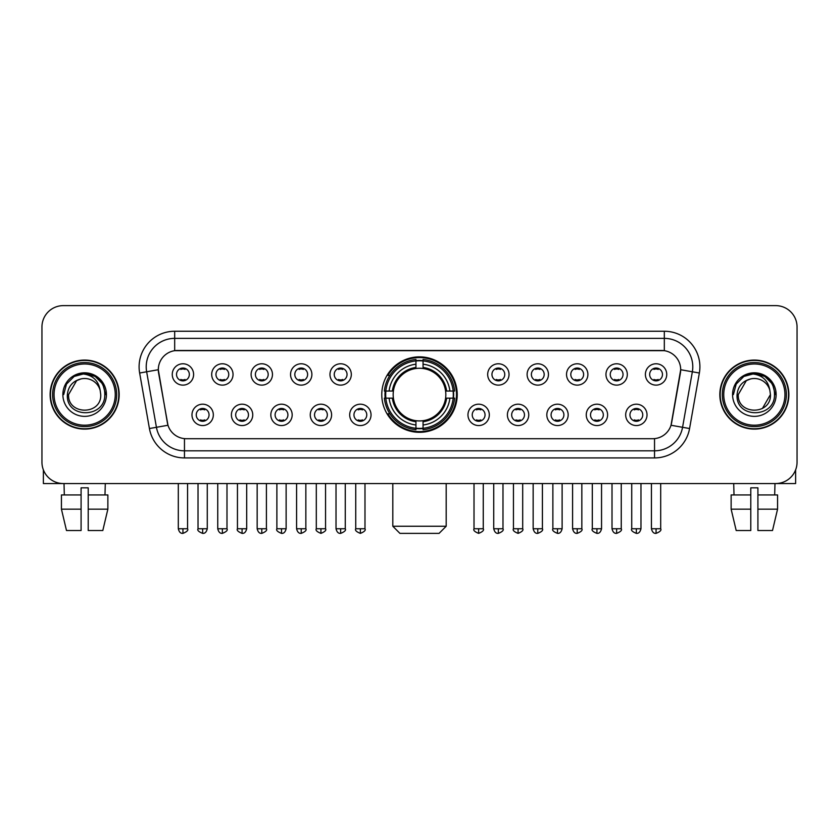 <?xml version="1.0" encoding="UTF-8"?>
<svg xmlns="http://www.w3.org/2000/svg" width="839" height="839" viewBox="0 0 839 839"><rect width="100%" height="100%" fill="white"/><g stroke="black" fill="none" stroke-linecap="round" stroke-linejoin="round"><path stroke-width="1.26" d="M381.776 394.592A37.724 37.724 0 0 0 419.5 432.305A37.724 37.724 0 0 0 457.224 394.592A37.724 37.724 0 0 0 419.5 356.869A37.724 37.724 0 0 0 381.776 394.592M252.749 414.875A10.676 10.676 0 0 1 242.072 425.551A10.676 10.676 0 0 1 231.396 414.875A10.676 10.676 0 0 1 242.072 404.199A10.676 10.676 0 0 1 252.749 414.875M235.675 414.875A6.408 6.408 0 0 0 242.072 421.283A6.408 6.408 0 0 0 248.48 414.875A6.408 6.408 0 0 0 242.072 408.467A6.408 6.408 0 0 0 235.675 414.875M292.182 414.875A10.676 10.676 0 0 1 281.505 425.551A10.676 10.676 0 0 1 270.829 414.875A10.676 10.676 0 0 1 281.505 404.199A10.676 10.676 0 0 1 292.182 414.875M275.098 414.875A6.408 6.408 0 0 0 281.505 421.283A6.408 6.408 0 0 0 287.913 414.875A6.408 6.408 0 0 0 281.505 408.467A6.408 6.408 0 0 0 275.098 414.875M331.604 414.875A10.676 10.676 0 0 1 320.928 425.551A10.676 10.676 0 0 1 310.252 414.875A10.676 10.676 0 0 1 320.928 404.199A10.676 10.676 0 0 1 331.604 414.875M314.531 414.875A6.408 6.408 0 0 0 320.928 421.283A6.408 6.408 0 0 0 327.336 414.875A6.408 6.408 0 0 0 320.928 408.467A6.408 6.408 0 0 0 314.531 414.875M371.037 414.875A10.676 10.676 0 0 1 360.361 425.551A10.676 10.676 0 0 1 349.685 414.875A10.676 10.676 0 0 1 360.361 404.199A10.676 10.676 0 0 1 371.037 414.875M353.953 414.875A6.408 6.408 0 0 0 360.361 421.283A6.408 6.408 0 0 0 366.769 414.875A6.408 6.408 0 0 0 360.361 408.467A6.408 6.408 0 0 0 353.953 414.875M489.315 414.875A10.676 10.676 0 0 1 478.639 425.551A10.676 10.676 0 0 1 467.963 414.875A10.676 10.676 0 0 1 478.639 404.199A10.676 10.676 0 0 1 489.315 414.875M472.231 414.875A6.408 6.408 0 0 0 478.639 421.283A6.408 6.408 0 0 0 485.047 414.875A6.408 6.408 0 0 0 478.639 408.467A6.408 6.408 0 0 0 472.231 414.875M528.748 414.875A10.676 10.676 0 0 1 518.072 425.551A10.676 10.676 0 0 1 507.396 414.875A10.676 10.676 0 0 1 518.072 404.199A10.676 10.676 0 0 1 528.748 414.875M511.664 414.875A6.408 6.408 0 0 0 518.072 421.283A6.408 6.408 0 0 0 524.469 414.875A6.408 6.408 0 0 0 518.072 408.467A6.408 6.408 0 0 0 511.664 414.875M568.171 414.875A10.676 10.676 0 0 1 557.495 425.551A10.676 10.676 0 0 1 546.818 414.875A10.676 10.676 0 0 1 557.495 404.199A10.676 10.676 0 0 1 568.171 414.875M551.087 414.875A6.408 6.408 0 0 0 557.495 421.283A6.408 6.408 0 0 0 563.902 414.875A6.408 6.408 0 0 0 557.495 408.467A6.408 6.408 0 0 0 551.087 414.875M607.604 414.875A10.676 10.676 0 0 1 596.928 425.551A10.676 10.676 0 0 1 586.251 414.875A10.676 10.676 0 0 1 596.928 404.199A10.676 10.676 0 0 1 607.604 414.875M590.52 414.875A6.408 6.408 0 0 0 596.928 421.283A6.408 6.408 0 0 0 603.325 414.875A6.408 6.408 0 0 0 596.928 408.467A6.408 6.408 0 0 0 590.52 414.875M647.026 414.875A10.676 10.676 0 0 1 636.35 425.551A10.676 10.676 0 0 1 625.674 414.875A10.676 10.676 0 0 1 636.35 404.199A10.676 10.676 0 0 1 647.026 414.875M629.942 414.875A6.408 6.408 0 0 0 636.35 421.283A6.408 6.408 0 0 0 642.758 414.875A6.408 6.408 0 0 0 636.35 408.467A6.408 6.408 0 0 0 629.942 414.875M213.326 414.875A10.676 10.676 0 0 1 202.65 425.551A10.676 10.676 0 0 1 191.974 414.875A10.676 10.676 0 0 1 202.65 404.199A10.676 10.676 0 0 1 213.326 414.875M196.242 414.875A6.408 6.408 0 0 0 202.65 421.283A6.408 6.408 0 0 0 209.058 414.875A6.408 6.408 0 0 0 202.65 408.467A6.408 6.408 0 0 0 196.242 414.875M233.043 374.446A10.676 10.676 0 0 1 222.366 385.122A10.676 10.676 0 0 1 211.69 374.446A10.676 10.676 0 0 1 222.366 363.78A10.676 10.676 0 0 1 233.043 374.446M215.959 374.446A6.408 6.408 0 0 0 222.366 380.854A6.408 6.408 0 0 0 228.764 374.446A6.408 6.408 0 0 0 222.366 368.048A6.408 6.408 0 0 0 215.959 374.446M272.465 374.446A10.676 10.676 0 0 1 261.789 385.122A10.676 10.676 0 0 1 251.113 374.446A10.676 10.676 0 0 1 261.789 363.78A10.676 10.676 0 0 1 272.465 374.446M255.381 374.446A6.408 6.408 0 0 0 261.789 380.854A6.408 6.408 0 0 0 268.197 374.446A6.408 6.408 0 0 0 261.789 368.048A6.408 6.408 0 0 0 255.381 374.446M311.888 374.446A10.676 10.676 0 0 1 301.222 385.122A10.676 10.676 0 0 1 290.546 374.446A10.676 10.676 0 0 1 301.222 363.78A10.676 10.676 0 0 1 311.888 374.446M294.814 374.446A6.408 6.408 0 0 0 301.222 380.854A6.408 6.408 0 0 0 307.619 374.446A6.408 6.408 0 0 0 301.222 368.048A6.408 6.408 0 0 0 294.814 374.446M351.321 374.446A10.676 10.676 0 0 1 340.644 385.122A10.676 10.676 0 0 1 329.968 374.446A10.676 10.676 0 0 1 340.644 363.78A10.676 10.676 0 0 1 351.321 374.446M334.237 374.446A6.408 6.408 0 0 0 340.644 380.854A6.408 6.408 0 0 0 347.052 374.446A6.408 6.408 0 0 0 340.644 368.048A6.408 6.408 0 0 0 334.237 374.446M509.032 374.446A10.676 10.676 0 0 1 498.356 385.122A10.676 10.676 0 0 1 487.679 374.446A10.676 10.676 0 0 1 498.356 363.78A10.676 10.676 0 0 1 509.032 374.446M491.948 374.446A6.408 6.408 0 0 0 498.356 380.854A6.408 6.408 0 0 0 504.763 374.446A6.408 6.408 0 0 0 498.356 368.048A6.408 6.408 0 0 0 491.948 374.446M548.454 374.446A10.676 10.676 0 0 1 537.778 385.122A10.676 10.676 0 0 1 527.112 374.446A10.676 10.676 0 0 1 537.778 363.78A10.676 10.676 0 0 1 548.454 374.446M531.381 374.446A6.408 6.408 0 0 0 537.778 380.854A6.408 6.408 0 0 0 544.186 374.446A6.408 6.408 0 0 0 537.778 368.048A6.408 6.408 0 0 0 531.381 374.446M587.887 374.446A10.676 10.676 0 0 1 577.211 385.122A10.676 10.676 0 0 1 566.535 374.446A10.676 10.676 0 0 1 577.211 363.78A10.676 10.676 0 0 1 587.887 374.446M570.803 374.446A6.408 6.408 0 0 0 577.211 380.854A6.408 6.408 0 0 0 583.619 374.446A6.408 6.408 0 0 0 577.211 368.048A6.408 6.408 0 0 0 570.803 374.446M627.31 374.446A10.676 10.676 0 0 1 616.634 385.122A10.676 10.676 0 0 1 605.957 374.446A10.676 10.676 0 0 1 616.634 363.78A10.676 10.676 0 0 1 627.31 374.446M610.236 374.446A6.408 6.408 0 0 0 616.634 380.854A6.408 6.408 0 0 0 623.041 374.446A6.408 6.408 0 0 0 616.634 368.048A6.408 6.408 0 0 0 610.236 374.446M666.743 374.446A10.676 10.676 0 0 1 656.067 385.122A10.676 10.676 0 0 1 645.39 374.446A10.676 10.676 0 0 1 656.067 363.78A10.676 10.676 0 0 1 666.743 374.446M649.659 374.446A6.408 6.408 0 0 0 656.067 380.854A6.408 6.408 0 0 0 662.474 374.446A6.408 6.408 0 0 0 656.067 368.048A6.408 6.408 0 0 0 649.659 374.446M193.61 374.446A10.676 10.676 0 0 1 182.933 385.122A10.676 10.676 0 0 1 172.257 374.446A10.676 10.676 0 0 1 182.933 363.78A10.676 10.676 0 0 1 193.61 374.446M176.526 374.446A6.408 6.408 0 0 0 182.933 380.854A6.408 6.408 0 0 0 189.341 374.446A6.408 6.408 0 0 0 182.933 368.048A6.408 6.408 0 0 0 176.526 374.446M149.426 428.53L139.641 373.019A35.584 35.584 0 0 1 174.68 331.248L664.32 331.248A35.584 35.584 0 0 1 699.359 373.019L689.574 428.53A35.584 35.584 0 0 1 654.535 457.926L184.465 457.926A35.584 35.584 0 0 1 149.426 428.53L167.978 425.258L158.602 373.019A19.213 19.213 0 0 1 177.522 350.471L661.478 350.471A19.213 19.213 0 0 1 680.398 373.019L671.609 422.835A19.213 19.213 0 0 1 652.69 438.713L186.31 438.713A19.213 19.213 0 0 1 167.391 422.835L158.309 369.726L146.647 371.782A28.463 28.463 0 0 1 174.68 338.369L664.32 338.369A28.463 28.463 0 0 1 692.353 371.782L682.568 427.292A28.463 28.463 0 0 1 654.535 450.816L184.465 450.816A28.463 28.463 0 0 1 156.432 427.292L146.647 371.782A28.463 28.463 0 0 1 146.217 366.832M385.164 398.147A34.514 34.514 0 0 1 385.164 391.037M50.13 394.592A34.514 34.514 0 0 0 84.655 429.107A34.514 34.514 0 0 0 119.169 394.592A34.514 34.514 0 0 0 84.655 360.078A34.514 34.514 0 0 0 50.13 394.592M719.831 394.592A34.514 34.514 0 0 0 754.345 429.107A34.514 34.514 0 0 0 788.87 394.592A34.514 34.514 0 0 0 754.345 360.078A34.514 34.514 0 0 0 719.831 394.592M174.68 331.248L174.68 350.681L664.32 350.681L664.32 331.248M158.309 369.684L158.519 366.832M652.69 438.713L186.31 438.713M699.359 373.019L680.691 369.726L671.022 425.258L689.574 428.53M671.609 422.835L671.494 423.443M167.506 423.443L167.391 422.835M797.05 326.979A21.353 21.353 0 0 0 775.697 305.627L63.303 305.627A21.353 21.353 0 0 0 41.95 326.979L41.95 462.205A21.353 21.353 0 0 0 63.303 483.547L775.697 483.547A21.353 21.353 0 0 0 797.05 462.205L797.05 326.979L797.05 462.205M41.95 326.979L41.95 462.205M775.697 305.627L63.303 305.627M63.303 483.547L775.697 483.547M43.376 469.871L43.376 483.547L125.934 483.547M61.436 494.937L61.436 509.168L66.491 530.521L61.436 509.168L61.436 494.937L81.089 494.937L81.089 487.826L88.21 487.826L88.21 494.937L107.864 494.937L107.864 509.168L102.809 530.521L107.864 509.168L88.21 509.168L88.21 494.937L88.21 530.521L102.809 530.521M105.295 483.547L104.98 494.937M81.089 494.937L81.089 530.521L66.491 530.521M61.436 509.168L81.089 509.168M64.016 483.547L64.32 494.937M115.258 394.592A30.603 30.603 0 0 0 84.655 363.99A30.603 30.603 0 0 0 54.053 394.592A30.603 30.603 0 0 0 84.655 425.195A30.603 30.603 0 0 0 115.258 394.592M116.673 394.592A32.029 32.029 0 0 0 84.655 362.563A32.029 32.029 0 0 0 52.626 394.592A32.029 32.029 0 0 0 84.655 426.621A32.029 32.029 0 0 0 116.673 394.592M118.813 394.592A34.158 34.158 0 0 0 84.655 360.434A34.158 34.158 0 0 0 50.487 394.592A34.158 34.158 0 0 0 84.655 428.75A34.158 34.158 0 0 0 118.813 394.592M100.156 390.313L100.732 394.592C101.718 415.336 67.581 415.336 68.567 394.592L76.611 380.665L80.659 379.008C72.689 381.179 68.263 386.37 67.372 394.592C65.662 419.06 105.504 418.43 104.781 394.592C104.906 387.838 102.4 382.259 97.272 377.833C92.605 374.425 87.413 373.093 81.698 373.827C92.217 374.655 98.362 380.151 100.156 390.313L100.732 394.592C101.718 415.336 67.581 415.336 68.567 394.592L76.611 380.665L80.659 379.008L76.611 380.665L68.567 394.592L76.611 380.665L80.659 379.008L76.611 380.665L68.567 394.592L76.611 380.665L80.659 379.008L76.611 380.665L68.567 394.592L76.611 380.665L80.659 379.008A16.088 16.088 0 0 1 100.156 390.313L100.732 394.592C101.718 415.336 67.581 415.336 68.567 394.592C67.581 415.336 101.718 415.336 100.732 394.592C101.718 415.336 67.581 415.336 68.567 394.592C67.581 415.336 101.718 415.336 100.732 394.592C101.718 415.336 67.581 415.336 68.567 394.592M62.873 394.592A21.783 21.783 0 0 0 84.655 416.364A21.783 21.783 0 0 0 106.427 394.592A21.783 21.783 0 0 0 84.655 372.81A21.783 21.783 0 0 0 62.873 394.592M81.698 373.827L74.168 376.428L66.48 384.105L63.68 394.592L66.48 384.105L74.168 376.428L84.655 373.617L95.143 376.428L102.819 384.105L105.63 394.592L102.819 384.105L95.143 376.428L84.655 373.617L74.168 376.428L66.48 384.105L63.68 394.592L66.48 384.105L74.168 376.428L84.655 373.617L95.143 376.428L102.819 384.105L105.63 394.592L102.819 384.105L95.143 376.428L84.655 373.617L74.168 376.428L66.48 384.105L63.68 394.592L66.48 384.105L74.168 376.428L84.655 373.617L95.143 376.428L102.819 384.105L105.63 394.592M439.07 533.373L399.93 533.373L392.809 526.252L446.191 526.252L439.07 533.373M445.593 398.147A26.334 26.334 0 0 0 423.055 368.499L423.055 368.499A26.334 26.334 0 0 0 393.407 398.147A26.334 26.334 0 0 0 445.593 398.147L446.642 398.147L445.593 398.147A26.334 26.334 0 0 1 423.055 420.685L423.055 424.985A30.603 30.603 0 0 0 449.893 398.147L454.623 398.147A35.301 35.301 0 0 1 423.055 429.715L423.055 428.278A33.875 33.875 0 0 0 453.186 398.147M385.888 398.147A33.801 33.801 0 0 1 385.888 391.037M423.055 360.969A33.801 33.801 0 0 0 415.945 360.969M453.112 391.037A33.801 33.801 0 0 1 453.112 398.147M454.623 391.037A35.301 35.301 0 0 0 423.055 359.47L423.055 360.906A33.875 33.875 0 0 1 453.186 391.037L454.623 391.037M384.377 398.147A35.301 35.301 0 0 0 415.945 429.715L415.945 428.278A33.875 33.875 0 0 1 385.814 398.147L384.377 398.147M453.186 391.037L449.893 391.037A30.603 30.603 0 0 0 423.055 364.199L423.055 360.906M423.055 428.278L423.055 424.985M385.814 398.147L389.107 398.147A30.603 30.603 0 0 0 415.945 424.985L415.945 428.278M423.055 364.199L423.055 367.451A27.372 27.372 0 0 1 446.642 391.037L449.893 391.037M449.893 398.147L446.642 398.147A27.372 27.372 0 0 1 423.055 421.734M415.945 424.985L415.945 420.685A26.334 26.334 0 0 1 393.407 398.147L389.107 398.147M445.593 391.037L446.642 391.037M423.055 428.205A33.801 33.801 0 0 1 415.945 428.205M415.945 359.47A35.301 35.301 0 0 0 384.377 391.037L385.814 391.037A33.875 33.875 0 0 1 415.945 360.906L415.945 359.47M415.945 360.906L415.945 364.199A30.603 30.603 0 0 0 389.107 391.037L385.814 391.037M415.945 368.457L415.945 364.199M389.107 391.037L392.358 391.037A27.372 27.372 0 0 1 415.945 367.451M415.945 420.685L415.945 421.734A27.372 27.372 0 0 1 392.358 398.147M389.894 375.379L387.87 375.379A37.01 37.01 0 0 1 456.51 394.592A37.01 37.01 0 0 1 387.87 413.805L389.894 413.805M180.805 380.487L180.805 379.48A5.464 5.464 0 0 0 185.073 379.48L185.073 380.487M185.073 368.415L185.073 369.422A5.464 5.464 0 0 0 180.805 369.422L180.805 368.415M220.227 380.487L220.227 379.48A5.464 5.464 0 0 0 224.495 379.48L224.495 380.487M224.495 368.415L224.495 369.422A5.464 5.464 0 0 0 220.227 369.422L220.227 368.415M259.66 380.487L259.66 379.48A5.464 5.464 0 0 0 263.928 379.48L263.928 380.487M263.928 368.415L263.928 369.422A5.464 5.464 0 0 0 259.66 369.422L259.66 368.415M299.083 380.487L299.083 379.48A5.464 5.464 0 0 0 303.351 379.48L303.351 380.487M303.351 368.415L303.351 369.422A5.464 5.464 0 0 0 299.083 369.422L299.083 368.415M338.505 380.487L338.505 379.48A5.464 5.464 0 0 0 342.784 379.48L342.784 380.487M342.784 368.415L342.784 369.422A5.464 5.464 0 0 0 338.505 369.422L338.505 368.415M496.216 380.487L496.216 379.48A5.464 5.464 0 0 0 500.495 379.48L500.495 380.487M500.495 368.415L500.495 369.422A5.464 5.464 0 0 0 496.216 369.422L496.216 368.415M535.649 380.487L535.649 379.48A5.464 5.464 0 0 0 539.917 379.48L539.917 380.487M539.917 368.415L539.917 369.422A5.464 5.464 0 0 0 535.649 369.422L535.649 368.415M575.072 380.487L575.072 379.48A5.464 5.464 0 0 0 579.34 379.48L579.34 380.487M579.34 368.415L579.34 369.422A5.464 5.464 0 0 0 575.072 369.422L575.072 368.415M614.505 380.487L614.505 379.48A5.464 5.464 0 0 0 618.773 379.48L618.773 380.487M618.773 368.415L618.773 369.422A5.464 5.464 0 0 0 614.505 369.422L614.505 368.415M653.927 380.487L653.927 379.48A5.464 5.464 0 0 0 658.196 379.48L658.196 380.487M658.196 368.415L658.196 369.422A5.464 5.464 0 0 0 653.927 369.422L653.927 368.415M200.511 420.916L200.511 419.899A5.464 5.464 0 0 0 204.779 419.899L204.779 420.916M204.779 408.834L204.779 409.852A5.464 5.464 0 0 0 200.511 409.852L200.511 408.834M239.944 420.916L239.944 419.899A5.464 5.464 0 0 0 244.212 419.899L244.212 420.916M244.212 408.834L244.212 409.852A5.464 5.464 0 0 0 239.944 409.852L239.944 408.834M279.366 420.916L279.366 419.899A5.464 5.464 0 0 0 283.634 419.899L283.634 420.916M283.634 408.834L283.634 409.852A5.464 5.464 0 0 0 279.366 409.852L279.366 408.834M318.799 420.916L318.799 419.899A5.464 5.464 0 0 0 323.067 419.899L323.067 420.916M323.067 408.834L323.067 409.852A5.464 5.464 0 0 0 318.799 409.852L318.799 408.834M358.222 420.916L358.222 419.899A5.464 5.464 0 0 0 362.49 419.899L362.49 420.916M362.49 408.834L362.49 409.852A5.464 5.464 0 0 0 358.222 409.852L358.222 408.834M476.51 420.916L476.51 419.899A5.464 5.464 0 0 0 480.778 419.899L480.778 420.916M480.778 408.834L480.778 409.852A5.464 5.464 0 0 0 476.51 409.852L476.51 408.834M515.933 420.916L515.933 419.899A5.464 5.464 0 0 0 520.201 419.899L520.201 420.916M520.201 408.834L520.201 409.852A5.464 5.464 0 0 0 515.933 409.852L515.933 408.834M555.366 420.916L555.366 419.899A5.464 5.464 0 0 0 559.634 419.899L559.634 420.916M559.634 408.834L559.634 409.852A5.464 5.464 0 0 0 555.366 409.852L555.366 408.834M594.788 420.916L594.788 419.899A5.464 5.464 0 0 0 599.056 419.899L599.056 420.916M599.056 408.834L599.056 409.852A5.464 5.464 0 0 0 594.788 409.852L594.788 408.834M634.221 420.916L634.221 419.899A5.464 5.464 0 0 0 638.489 419.899L638.489 420.916M638.489 408.834L638.489 409.852A5.464 5.464 0 0 0 634.221 409.852L634.221 408.834M795.624 469.871L795.624 483.547L713.066 483.547M750.79 494.937L750.79 509.168L731.136 509.168L736.191 530.521L731.136 509.168L731.136 494.937L750.79 494.937L750.79 487.826L757.911 487.826L757.911 494.937L777.564 494.937L777.564 509.168L772.509 530.521L777.564 509.168L757.911 509.168L757.911 494.937M774.984 483.547L774.68 494.937M750.79 509.168L750.79 530.521L736.191 530.521M772.509 530.521L757.911 530.521L757.911 509.168M733.706 483.547L734.02 494.937M784.947 394.592A30.603 30.603 0 0 0 754.345 363.99A30.603 30.603 0 0 0 723.742 394.592A30.603 30.603 0 0 0 754.345 425.195A30.603 30.603 0 0 0 784.947 394.592M786.374 394.592A32.029 32.029 0 0 0 754.345 362.563A32.029 32.029 0 0 0 722.327 394.592A32.029 32.029 0 0 0 754.345 426.621A32.029 32.029 0 0 0 786.374 394.592M788.513 394.592A34.158 34.158 0 0 0 754.345 360.434A34.158 34.158 0 0 0 720.187 394.592A34.158 34.158 0 0 0 754.345 428.75A34.158 34.158 0 0 0 788.513 394.592M746.311 380.665L738.268 394.592L746.311 380.665L750.36 379.008L746.311 380.665L738.268 394.592C737.282 415.336 771.419 415.336 770.433 394.592C771.419 415.336 737.282 415.336 738.268 394.592C737.282 415.336 771.419 415.336 770.433 394.592C771.419 415.336 737.282 415.336 738.268 394.592L746.311 380.665L750.36 379.008A16.088 16.088 0 0 1 769.856 390.313L770.433 394.592C771.419 415.336 737.282 415.336 738.268 394.592L746.311 380.665L750.36 379.008C742.389 381.179 737.963 386.37 737.072 394.592C735.352 419.06 775.205 418.43 774.481 394.592C774.607 387.838 772.1 382.259 766.972 377.833C762.294 374.425 757.103 373.093 751.387 373.827C761.906 374.655 768.063 380.151 769.856 390.313L770.433 394.592L762.389 408.52M738.268 394.592L746.311 380.665L750.36 379.008L746.311 380.665L738.268 394.592L746.311 380.665L750.36 379.008M732.573 394.592A21.783 21.783 0 0 0 754.345 416.364A21.783 21.783 0 0 0 776.127 394.592A21.783 21.783 0 0 0 754.345 372.81A21.783 21.783 0 0 0 732.573 394.592M733.37 394.592L736.181 384.105L743.857 376.428L754.345 373.617L764.832 376.428L772.52 384.105L775.32 394.592L772.52 384.105L764.832 376.428L754.345 373.617L743.857 376.428L736.181 384.105L733.37 394.592L736.181 384.105L743.857 376.428L754.345 373.617L764.832 376.428L772.52 384.105L775.32 394.592L772.52 384.105L764.832 376.428L754.345 373.617L743.857 376.428L736.181 384.105L733.37 394.592L736.181 384.105L743.857 376.428L754.345 373.617L764.832 376.428L772.52 384.105L775.32 394.592L772.52 384.105L764.832 376.428L754.345 373.617L743.857 376.428L736.181 384.105L733.37 394.592L736.181 384.105L743.857 376.428L754.345 373.617L764.832 376.428L772.52 384.105L775.32 394.592L772.52 384.105L764.832 376.428L754.345 373.617L743.857 376.428L736.181 384.105L733.37 394.592L736.181 384.105L743.857 376.428L751.387 373.827L743.857 376.428L736.181 384.105L733.37 394.592L736.181 384.105L743.857 376.428L754.345 373.617L764.832 376.428L772.52 384.105L775.32 394.592L772.52 384.105L764.832 376.428L754.345 373.617L743.857 376.428L736.181 384.105L733.37 394.592L736.181 384.105L743.857 376.428L754.345 373.617L764.832 376.428L772.52 384.105L775.32 394.592L772.52 384.105L764.832 376.428M654.535 438.629L654.535 457.926M184.465 457.926L184.465 438.629M139.641 373.019L146.647 371.782M415.945 428.53A34.126 34.126 0 0 0 423.055 428.53M453.438 398.147A34.126 34.126 0 0 0 453.438 391.037M423.055 360.655A34.126 34.126 0 0 0 415.945 360.655M182.933 528.748L178.308 528.748C179.116 532.041 180.658 533.583 182.933 533.373L182.933 528.748L187.558 528.748L187.558 483.547M222.366 528.748L217.741 528.748C218.549 532.041 220.091 533.583 222.366 533.373L222.366 528.748L226.991 528.748L226.991 483.547M261.789 528.748L257.164 528.748C257.972 532.041 259.513 533.583 261.789 533.373L261.789 528.748L266.414 528.748L266.414 483.547M301.222 528.748L296.587 528.748C297.394 532.041 298.946 533.583 301.222 533.373L301.222 528.748L305.847 528.748L305.847 483.547M340.644 528.748L336.019 528.748C336.827 532.041 338.369 533.583 340.644 533.373L340.644 528.748L345.269 528.748L345.269 483.547M498.356 528.748L493.731 528.748C494.538 532.041 496.08 533.583 498.356 533.373L498.356 528.748L502.981 528.748L502.981 483.547M537.778 528.748L533.153 528.748C533.961 532.041 535.502 533.583 537.778 533.373L537.778 528.748L542.414 528.748L542.414 483.547M577.211 528.748L572.586 528.748C573.394 532.041 574.935 533.583 577.211 533.373L577.211 528.748L581.836 528.748L581.836 483.547M616.634 528.748L612.009 528.748C612.816 532.041 614.358 533.583 616.634 533.373L616.634 528.748L621.259 528.748L621.259 483.547M656.067 528.748L651.442 528.748C652.249 532.041 653.791 533.583 656.067 533.373L656.067 528.748L660.692 528.748L660.692 483.547M202.65 528.748L198.025 528.748C197.081 530.227 198.623 531.769 202.65 533.373L202.65 528.748L207.275 528.748L207.275 483.547M242.072 528.748L237.447 528.748C236.514 530.227 238.056 531.769 242.072 533.373L242.072 528.748L246.697 528.748L246.697 483.547M281.505 528.748L276.88 528.748C275.937 530.227 277.478 531.769 281.505 533.373L281.505 528.748L286.13 528.748L286.13 483.547M320.928 528.748L316.303 528.748C315.37 530.227 316.911 531.769 320.928 533.373L320.928 528.748L325.553 528.748L325.553 483.547M360.361 528.748L355.736 528.748C354.792 530.227 356.334 531.769 360.361 533.373L360.361 528.748L364.986 528.748L364.986 483.547M478.639 528.748L474.014 528.748C473.081 530.227 474.622 531.769 478.639 533.373L478.639 528.748L483.264 528.748L483.264 483.547M518.072 528.748L513.447 528.748C512.503 530.227 514.045 531.769 518.072 533.373L518.072 528.748L522.697 528.748L522.697 483.547M557.495 528.748L552.87 528.748C551.936 530.227 553.478 531.769 557.495 533.373L557.495 528.748L562.12 528.748L562.12 483.547M596.928 528.748L592.303 528.748C591.359 530.227 592.9 531.769 596.928 533.373L596.928 528.748L601.553 528.748L601.553 483.547M636.35 528.748L631.725 528.748C630.792 530.227 632.333 531.769 636.35 533.373L636.35 528.748L640.975 528.748L640.975 483.547M446.191 483.547L446.191 526.252M392.809 483.547L392.809 526.252M178.308 528.748L178.308 483.547M187.558 528.748C188.502 530.227 186.961 531.769 182.933 533.373M217.741 528.748L217.741 483.547M226.991 528.748C227.925 530.227 226.383 531.769 222.366 533.373M257.164 528.748L257.164 483.547M266.414 528.748C267.358 530.227 265.816 531.769 261.789 533.373M296.587 528.748L296.587 483.547M305.847 528.748C306.78 530.227 305.239 531.769 301.222 533.373M336.019 528.748L336.019 483.547M345.269 528.748C346.213 530.227 344.672 531.769 340.644 533.373M493.731 528.748L493.731 483.547M502.981 528.748C503.924 530.227 502.383 531.769 498.356 533.373M533.153 528.748L533.153 483.547M542.414 528.748C543.347 530.227 541.805 531.769 537.778 533.373M572.586 528.748L572.586 483.547M581.836 528.748C582.769 530.227 581.228 531.769 577.211 533.373M612.009 528.748L612.009 483.547M621.259 528.748C622.202 530.227 620.661 531.769 616.634 533.373M651.442 528.748L651.442 483.547M660.692 528.748C661.625 530.227 660.083 531.769 656.067 533.373M198.025 528.748L198.025 483.547M207.275 528.748C206.467 532.041 204.926 533.583 202.65 533.373M237.447 528.748L237.447 483.547M246.697 528.748C245.89 532.041 244.348 533.583 242.072 533.373M276.88 528.748L276.88 483.547M286.13 528.748C285.323 532.041 283.781 533.583 281.505 533.373M316.303 528.748L316.303 483.547M325.553 528.748C326.497 530.227 324.955 531.769 320.928 533.373M355.736 528.748L355.736 483.547M364.986 528.748C365.919 530.227 364.378 531.769 360.361 533.373M474.014 528.748L474.014 483.547M483.264 528.748C484.208 530.227 482.666 531.769 478.639 533.373M513.447 528.748L513.447 483.547M522.697 528.748C523.63 530.227 522.089 531.769 518.072 533.373M552.87 528.748L552.87 483.547M562.12 528.748C561.312 532.041 559.77 533.583 557.495 533.373M592.303 528.748L592.303 483.547M601.553 528.748C600.745 532.041 599.203 533.583 596.928 533.373M631.725 528.748L631.725 483.547M640.975 528.748C640.167 532.041 638.626 533.583 636.35 533.373"/></g></svg>
